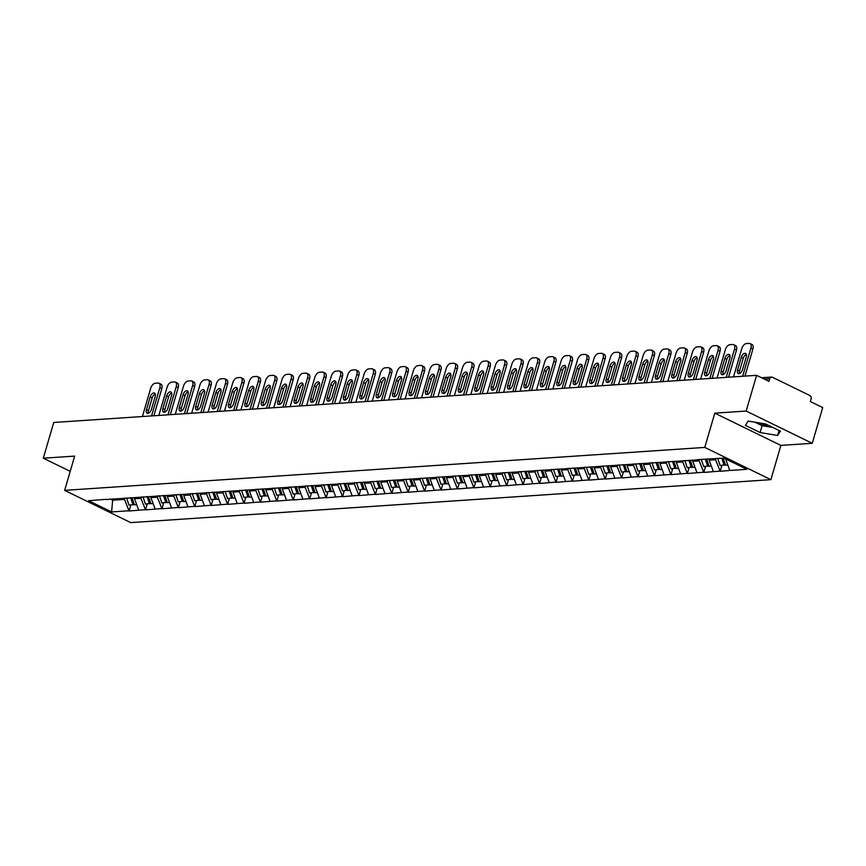 <?xml version="1.0" encoding="UTF-8"?>
<svg xmlns="http://www.w3.org/2000/svg" width="866" height="866" viewBox="0 0 866 866"><rect width="100%" height="100%" fill="white"/><g stroke="black" fill="none" stroke-linecap="round" stroke-linejoin="round"><path stroke-width="1.3" d="M758.54 422.803A13.694 3.432 -163.7 0 0 769.982 426.094M812.254 443.305L746.156 411.047L714.796 413.158L780.883 445.405L812.254 443.305L822.7 407.572L810.338 401.543L811.106 398.934A2.63 2.1 86.2 0 0 809.84 395.513L772.429 377.262A2.63 2.1 86.2 0 0 769.733 378.745L768.965 381.354L756.613 375.324L53.746 422.478L43.3 458.201L70.211 471.331M780.883 445.405L770.87 479.667L130.734 522.609L64.647 490.362L704.783 447.419L770.87 479.667M725.621 458.926L729.8 470.465L746.903 469.318L723.9 458.092L697.26 459.662M729.8 470.465L720.198 471.32L721.919 465.421M715.901 458.623L715.576 459.749L720.198 471.32M719.798 471.136L703.777 472.425L705.509 466.525M699.555 459.5L699.154 460.853L703.777 472.425M703.387 472.23L687.355 473.529L689.087 467.629M683.133 460.604L682.744 461.957L687.355 473.529M686.965 473.334L670.944 474.633L672.665 468.723M666.712 461.708L666.322 463.05L670.944 474.633M670.544 474.438L654.523 475.726L656.244 469.827M650.29 462.812L649.901 464.154L654.523 475.726M654.122 475.542L638.101 476.83L639.833 470.931M633.88 463.905L633.479 465.259L638.101 476.83M637.701 476.636L621.68 477.935L623.412 472.035M617.458 465.01L617.068 466.363L621.68 477.935M621.29 477.74L605.269 479.039L606.99 473.128M601.036 466.114L600.647 467.456L605.269 479.039M604.869 478.844L588.848 480.132L590.569 474.232M584.615 467.218L584.225 468.56L588.848 480.132M588.447 479.948L572.426 481.236L574.158 475.337M568.204 468.311L567.804 469.664L572.426 481.236M572.025 481.041L556.004 482.34L557.736 476.441M551.783 469.415L551.382 470.768L556.004 482.34M555.615 482.145L539.583 483.445L541.315 477.534M535.361 470.519L534.971 471.862L539.583 483.445M539.193 483.25L523.172 484.538L524.893 478.638M518.94 471.624L518.55 472.966L523.172 484.538M522.772 484.354L506.751 485.642L508.472 479.742M502.529 472.717L502.128 474.07L506.751 485.642M506.35 485.447L490.329 486.746L492.061 480.846M486.107 473.821L485.707 475.174L490.329 486.746M489.94 486.551L473.908 487.85L475.64 481.94M469.686 474.925L469.296 476.268L473.908 487.85M473.518 487.655L457.497 488.944L459.218 483.044M453.264 476.029L452.875 477.372L457.497 488.944M457.096 488.76L441.075 490.048L442.797 484.148M436.843 477.123L436.453 478.476L441.075 490.048M440.675 489.853L424.654 491.152L426.386 485.252M420.432 478.227L420.032 479.58L424.654 491.152M424.253 490.957L408.232 492.256L409.964 486.346M404.011 479.331L403.621 480.673L408.232 492.256M407.843 492.061L391.822 493.349L393.543 487.45M387.589 480.435L387.199 481.777L391.822 493.349M391.421 493.165L375.4 494.454L377.121 488.554M371.168 481.528L370.778 482.882L375.4 494.454M375 494.259L358.979 495.558L360.7 489.658M354.757 482.633L354.356 483.986L358.979 495.558M358.578 495.363L342.557 496.662L344.289 490.751M338.335 483.737L337.935 485.079L342.557 496.662M342.167 496.467L326.136 497.766L327.868 491.856M321.914 484.841L321.524 486.183L326.136 497.766M325.746 497.571L309.725 498.859L311.446 492.96M305.492 485.934L305.103 487.287L309.725 498.859M309.324 498.664L293.303 499.963L295.025 494.064M289.071 487.038L288.681 488.392L293.303 499.963M292.903 499.769L276.882 501.068L278.614 495.157M272.66 488.143L272.26 489.485L276.882 501.068M276.492 500.873L260.46 502.172L262.192 496.261M256.239 489.247L255.849 490.589L260.46 502.172M260.071 501.977L244.05 503.265L245.771 497.365M239.817 490.34L239.427 491.693L244.05 503.265M243.649 503.07L227.628 504.369L229.349 498.47M223.396 491.444L223.006 492.797L227.628 504.369M227.228 504.174L211.207 505.473L212.939 499.563M206.985 492.548L206.584 493.891L211.207 505.473M210.806 505.279L194.785 506.578L196.517 500.667M190.563 493.652L190.163 494.995L194.785 506.578M194.395 506.383L178.374 507.671L180.096 501.771M174.142 494.746L173.752 496.099L178.374 507.671M177.974 507.476L161.953 508.775L163.674 502.875M157.72 495.85L157.331 497.203L161.953 508.775M161.552 508.58L145.531 509.879L147.252 503.969M141.31 496.954L140.909 498.296L145.531 509.879M145.131 509.684L129.11 510.983L130.842 505.073M124.888 498.058L124.487 499.401L129.11 510.983M128.72 510.788L111.617 511.936L88.613 500.71L106.172 499.314M696.805 459.911L105.717 499.563M709.481 459.056L709.157 460.182L715.576 459.749M709.157 460.182L713.378 471.559M693.071 460.16L692.735 461.286L699.154 460.853M692.735 461.286L696.957 472.663M676.649 461.264L676.324 462.379L682.744 461.957M676.324 462.379L680.546 473.767M660.228 462.357L659.903 463.483L666.322 463.05M659.903 463.483L664.125 474.871M643.806 463.462L643.481 464.587L649.901 464.154M643.481 464.587L647.703 475.964M627.395 464.566L627.06 465.692L633.479 465.259M627.06 465.692L631.282 477.069M610.974 465.67L610.638 466.785L617.068 466.363M610.638 466.785L614.871 478.173M594.552 466.763L594.228 467.889L600.647 467.456M594.228 467.889L598.449 479.277M578.131 467.867L577.806 468.993L584.225 468.56M577.806 468.993L582.028 480.37M561.709 468.971L561.385 470.097L567.804 469.664M561.385 470.097L565.606 481.474M545.299 470.076L544.963 471.191L551.382 470.768M544.963 471.191L549.196 482.579M528.877 471.169L528.552 472.295L534.971 471.862M528.552 472.295L532.774 483.683M512.456 472.273L512.131 473.399L518.55 472.966M512.131 473.399L516.352 484.776M496.034 473.377L495.709 474.503L502.128 474.07M495.709 474.503L499.931 485.88M479.623 474.481L479.288 475.596L485.707 475.174M479.288 475.596L483.509 486.984M463.202 475.575L462.866 476.701L469.296 476.268M462.866 476.701L467.099 488.088M446.78 476.679L446.455 477.805L452.875 477.372M446.455 477.805L450.677 489.182M430.359 477.783L430.034 478.909L436.453 478.476M430.034 478.909L434.256 490.286M413.948 478.887L413.612 480.002L420.032 479.58M413.612 480.002L417.834 491.39M397.526 479.981L397.191 481.106L403.621 480.673M397.191 481.106L401.423 492.494M381.105 481.085L380.78 482.21L387.199 481.777M380.78 482.21L385.002 493.588M364.683 482.189L364.359 483.315L370.778 482.882M364.359 483.315L368.58 494.692M348.262 483.293L347.937 484.408L354.356 483.986M347.937 484.408L352.159 495.796M331.851 484.386L331.516 485.512L337.935 485.079M331.516 485.512L335.748 496.9M315.43 485.49L315.105 486.616L321.524 486.183M315.105 486.616L319.327 497.993M299.008 486.595L298.683 487.72L305.103 487.287M298.683 487.72L302.905 499.097M282.587 487.699L282.262 488.814L288.681 488.392M282.262 488.814L286.484 500.202M266.176 488.792L265.84 489.918L272.26 489.485M265.84 489.918L270.062 501.306M249.754 489.896L249.419 491.022L255.849 490.589M249.419 491.022L253.651 502.399M233.333 491L233.008 492.126L239.427 491.693M233.008 492.126L237.23 503.503M216.911 492.105L216.587 493.219L223.006 492.797M216.587 493.219L220.808 504.607M200.49 493.209L200.165 494.324L206.584 493.891M200.165 494.324L204.387 505.712M184.079 494.302L183.744 495.428L190.163 494.995M183.744 495.428L187.976 506.805M167.658 495.406L167.333 496.532L173.752 496.099M167.333 496.532L171.555 507.909M151.236 496.51L150.911 497.625L157.331 497.203M150.911 497.625L155.133 509.013M134.815 497.614L134.49 498.729L140.909 498.296M134.49 498.729L138.712 510.117M113.045 498.848L112.656 500.202L124.487 499.401M110.274 499.033L112.656 500.202L111.617 511.936M746.156 411.047L756.613 375.324M714.796 413.158L704.783 447.419M64.647 490.362L74.66 456.101L43.3 458.201M760.099 432.545L777.625 435.457L780.418 431.181L765.685 423.994L748.159 421.082L745.377 425.358L760.099 432.545L762.102 425.693L772.808 427.468M754.979 422.218L762.102 425.693M779.064 430.521L777.625 435.457M142.414 416.524L150.662 388.347A5.272 2.879 -64 0 1 155.252 383.237L158.088 383.043A5.272 2.879 -64 0 1 158.965 383.205L160.957 384.168A5.272 2.879 116 0 1 161.801 388.693L153.888 415.756M161.801 388.693L159.82 387.73L151.572 415.907M159.82 387.73A5.272 2.879 -64 0 0 158.965 383.205M146.495 409.65A4.124 2.252 -64 0 0 147.155 413.19A4.124 2.252 -64 0 0 151.442 409.326L155.155 396.596A4.124 2.252 -64 0 0 154.494 393.056A4.124 2.252 -64 0 0 150.208 396.931L146.495 409.65L148.476 410.625A4.124 2.252 -64 0 0 148.378 413.201M155.252 394.008A4.124 2.252 -64 0 0 152.2 397.895L148.476 410.625M134.273 504.337L129.023 505.192L126.577 497.939M130.625 497.669L133.072 504.921M132.054 497.755L134.447 504.835L136.698 504.683M158.835 415.42L167.084 387.243A5.272 2.879 -64 0 1 171.663 382.133L174.51 381.938A5.272 2.879 -64 0 1 175.387 382.101L177.368 383.075A5.272 2.879 116 0 1 178.223 387.589L170.31 414.652M178.223 387.589L176.231 386.626L167.993 414.814M176.231 386.626A5.272 2.879 -64 0 0 175.387 382.101M162.905 408.557A4.124 2.252 -64 0 0 163.577 412.097A4.124 2.252 -64 0 0 167.852 408.222L171.576 395.491A4.124 2.252 -64 0 0 170.916 391.952A4.124 2.252 -64 0 0 166.629 395.827L162.905 408.557L164.897 409.521A4.124 2.252 -64 0 0 164.8 412.108M171.674 392.915A4.124 2.252 -64 0 0 168.61 396.79L164.897 409.521M150.695 503.233L145.445 504.099L142.998 496.846M147.047 496.564L149.493 503.828M148.476 496.651L150.868 503.731L153.12 503.579M175.257 414.327L183.495 386.139A5.272 2.879 -64 0 1 188.084 381.029L190.931 380.845A5.272 2.879 -64 0 1 191.808 381.008L193.789 381.971A5.272 2.879 116 0 1 194.634 386.496L186.72 413.558M194.634 386.496L192.653 385.522L184.415 413.71M192.653 385.522A5.272 2.879 -64 0 0 191.808 381.008M179.327 407.453A4.124 2.252 -64 0 0 179.998 410.993A4.124 2.252 -64 0 0 184.274 407.117L187.998 394.398A4.124 2.252 -64 0 0 187.337 390.847A4.124 2.252 -64 0 0 183.051 394.723L179.327 407.453L181.308 408.416A4.124 2.252 -64 0 0 181.221 411.004M188.095 391.811A4.124 2.252 -64 0 0 185.032 395.697L181.308 408.416M167.116 502.128L161.866 502.994L159.42 495.742M163.468 495.471L165.915 502.724M164.897 495.547L167.279 502.626L169.541 502.475M191.678 413.223L199.916 385.034A5.272 2.879 -64 0 1 204.506 379.936L207.342 379.741A5.272 2.879 -64 0 1 208.23 379.903L210.211 380.867A5.272 2.879 116 0 1 211.055 385.392L203.142 412.454M211.055 385.392L209.074 384.428L200.836 412.606M209.074 384.428A5.272 2.879 -64 0 0 208.23 379.903M195.748 406.349A4.124 2.252 -64 0 0 196.409 409.889A4.124 2.252 -64 0 0 200.696 406.013L204.419 393.294A4.124 2.252 -64 0 0 203.748 389.754A4.124 2.252 -64 0 0 199.472 393.619L195.748 406.349L197.729 407.312A4.124 2.252 -64 0 0 197.632 409.899M204.517 390.707A4.124 2.252 -64 0 0 201.453 394.593L197.729 407.312M183.538 501.024L178.277 501.89L175.83 494.638M179.89 494.367L182.336 501.62M181.319 494.443L183.7 501.533L185.952 501.382M208.089 412.119L216.338 383.93A5.272 2.879 -64 0 1 220.927 378.832L223.764 378.637A5.272 2.879 -64 0 1 224.64 378.799L226.632 379.763A5.272 2.879 116 0 1 227.477 384.288L219.563 411.35M227.477 384.288L225.496 383.324L217.247 411.502M225.496 383.324A5.272 2.879 -64 0 0 224.64 378.799M212.17 405.245A4.124 2.252 -64 0 0 212.83 408.784A4.124 2.252 -64 0 0 217.117 404.92L220.83 392.19A4.124 2.252 -64 0 0 220.17 388.65A4.124 2.252 -64 0 0 215.894 392.525L212.17 405.245L214.151 406.219A4.124 2.252 -64 0 0 214.054 408.795M220.927 389.603A4.124 2.252 -64 0 0 217.875 393.489L214.151 406.219M199.949 499.931L194.698 500.786L192.252 493.533M196.311 493.263L198.747 500.516M197.729 493.349L200.122 500.429L202.373 500.277M224.511 411.014L232.759 382.837A5.272 2.879 -64 0 1 237.349 377.728L240.185 377.533A5.272 2.879 -64 0 1 241.062 377.695L243.043 378.669A5.272 2.879 116 0 1 243.898 383.183L235.985 410.246M243.898 383.183L241.906 382.22L233.668 410.408M241.906 382.22A5.272 2.879 -64 0 0 241.062 377.695M228.592 404.151A4.124 2.252 -64 0 0 229.252 407.691A4.124 2.252 -64 0 0 233.539 403.816L237.252 391.086A4.124 2.252 -64 0 0 236.591 387.546A4.124 2.252 -64 0 0 232.304 391.421L228.592 404.151L230.572 405.115A4.124 2.252 -64 0 0 230.475 407.702M237.349 388.509A4.124 2.252 -64 0 0 234.285 392.385L230.572 405.115M216.37 498.827L211.12 499.693L208.674 492.429M212.722 492.159L215.169 499.422M214.151 492.245L216.543 499.325L218.795 499.173M240.932 409.921L249.17 381.733A5.272 2.879 -64 0 1 253.76 376.623L256.607 376.439A5.272 2.879 -64 0 1 257.483 376.602L259.464 377.565A5.272 2.879 116 0 1 260.309 382.09L252.396 409.153M260.309 382.09L258.328 381.116L250.09 409.304M258.328 381.116A5.272 2.879 -64 0 0 257.483 376.602M245.002 403.047A4.124 2.252 -64 0 0 245.673 406.587A4.124 2.252 -64 0 0 249.949 402.712L253.673 389.992A4.124 2.252 -64 0 0 253.013 386.442A4.124 2.252 -64 0 0 248.726 390.317L245.002 403.047L246.983 404.011A4.124 2.252 -64 0 0 246.897 406.598M253.77 387.405A4.124 2.252 -64 0 0 250.707 391.291L246.983 404.011M232.792 497.723L227.541 498.589L225.095 491.336M229.144 491.065L231.59 498.318M230.572 491.141L232.954 498.221L235.216 498.069M257.354 408.817L265.591 380.629A5.272 2.879 -64 0 1 270.181 375.53L273.028 375.335A5.272 2.879 -64 0 1 273.905 375.498L275.886 376.461A5.272 2.879 116 0 1 276.73 380.986L268.817 408.048M276.73 380.986L274.749 380.012L266.512 408.2M274.749 380.012A5.272 2.879 -64 0 0 273.905 375.498M261.424 401.943A4.124 2.252 -64 0 0 262.084 405.483A4.124 2.252 -64 0 0 266.371 401.608L270.095 388.888A4.124 2.252 -64 0 0 269.423 385.348A4.124 2.252 -64 0 0 265.148 389.213L261.424 401.943L263.405 402.906A4.124 2.252 -64 0 0 263.307 405.494M270.192 386.301A4.124 2.252 -64 0 0 267.129 390.187L263.405 402.906M249.213 496.619L243.952 497.485L241.517 490.232M245.565 489.961L248.012 497.214M246.994 490.037L249.376 497.127L251.627 496.976M273.775 407.713L282.013 379.525A5.272 2.879 -64 0 1 286.603 374.426L289.439 374.231A5.272 2.879 -64 0 1 290.327 374.393L292.307 375.357A5.272 2.879 116 0 1 293.152 379.882L285.239 406.944M293.152 379.882L291.171 378.918L282.922 407.096M291.171 378.918A5.272 2.879 -64 0 0 290.327 374.393M277.845 400.839A4.124 2.252 -64 0 0 278.506 404.379A4.124 2.252 -64 0 0 282.792 400.514L286.516 387.784A4.124 2.252 -64 0 0 285.845 384.244A4.124 2.252 -64 0 0 281.569 388.12L277.845 400.839L279.826 401.813A4.124 2.252 -64 0 0 279.729 404.39M286.603 385.197A4.124 2.252 -64 0 0 283.55 389.083L279.826 401.813M265.624 495.525L260.374 496.38L257.927 489.128M261.987 488.857L264.433 496.11M263.405 488.944L265.797 496.023L268.049 495.872M290.186 406.609L298.434 378.431A5.272 2.879 -64 0 1 303.024 373.322L305.86 373.127A5.272 2.879 -64 0 1 306.737 373.289L308.718 374.264A5.272 2.879 116 0 1 309.573 378.778L301.66 405.84M309.573 378.778L307.592 377.814L299.344 406.002M307.592 377.814A5.272 2.879 -64 0 0 306.737 373.289M294.267 399.735A4.124 2.252 -64 0 0 294.927 403.285A4.124 2.252 -64 0 0 299.214 399.41L302.927 386.68A4.124 2.252 -64 0 0 302.266 383.14A4.124 2.252 -64 0 0 297.98 387.015L294.267 399.735L296.248 400.709A4.124 2.252 -64 0 0 296.15 403.296M303.024 384.103A4.124 2.252 -64 0 0 299.972 387.979L296.248 400.709M282.045 494.421L276.795 495.287L274.349 488.023M278.397 487.753L280.844 495.016M279.826 487.839L282.219 494.919L284.47 494.767M306.607 405.515L314.845 377.327A5.272 2.879 -64 0 1 319.435 372.218L322.282 372.034A5.272 2.879 -64 0 1 323.159 372.196L325.14 373.159A5.272 2.879 116 0 1 325.995 377.684L318.071 404.747M325.995 377.684L324.003 376.71L315.765 404.898M324.003 376.71A5.272 2.879 -64 0 0 323.159 372.196M310.678 398.641A4.124 2.252 -64 0 0 311.349 402.181A4.124 2.252 -64 0 0 315.625 398.306L319.348 385.587A4.124 2.252 -64 0 0 318.688 382.036A4.124 2.252 -64 0 0 314.401 385.911L310.678 398.641L312.669 399.605A4.124 2.252 -64 0 0 312.572 402.192M319.446 382.999A4.124 2.252 -64 0 0 316.382 386.885L312.669 399.605M298.467 493.317L293.217 494.183L290.77 486.93M294.819 486.66L297.265 493.912M296.248 486.735L298.64 493.815L300.892 493.663M323.029 404.411L331.267 376.223A5.272 2.879 -64 0 1 335.856 371.124L338.703 370.929A5.272 2.879 -64 0 1 339.58 371.092L341.561 372.055A5.272 2.879 116 0 1 342.406 376.58L334.493 403.643M342.406 376.58L340.425 375.606L332.187 403.794M340.425 375.606A5.272 2.879 -64 0 0 339.58 371.092M327.099 397.537A4.124 2.252 -64 0 0 327.77 401.077A4.124 2.252 -64 0 0 332.046 397.202L335.77 384.482A4.124 2.252 -64 0 0 335.11 380.943A4.124 2.252 -64 0 0 330.823 384.807L327.099 397.537L329.08 398.501A4.124 2.252 -64 0 0 328.983 401.088M335.867 381.895A4.124 2.252 -64 0 0 332.804 385.781L329.08 398.501M314.888 492.213L309.638 493.079L307.192 485.826M311.24 485.555L313.687 492.808M312.669 485.631L315.051 492.722L317.313 492.57M339.45 403.307L347.688 375.119A5.272 2.879 -64 0 1 352.278 370.02L355.114 369.825A5.272 2.879 -64 0 1 356.002 369.988L357.983 370.951A5.272 2.879 116 0 1 358.827 375.476L350.914 402.538M358.827 375.476L356.846 374.513L348.608 402.69M356.846 374.513A5.272 2.879 -64 0 0 356.002 369.988M343.521 396.433A4.124 2.252 -64 0 0 344.181 399.973A4.124 2.252 -64 0 0 348.468 396.108L352.191 383.378A4.124 2.252 -64 0 0 351.52 379.838A4.124 2.252 -64 0 0 347.244 383.714L343.521 396.433L345.502 397.407A4.124 2.252 -64 0 0 345.404 399.984M352.289 380.791A4.124 2.252 -64 0 0 349.225 384.677L345.502 397.407M331.299 491.119L326.049 491.975L323.603 484.722M327.662 484.451L330.108 491.704M329.091 484.538L331.472 491.617L333.724 491.466M355.861 402.203L364.11 374.025A5.272 2.879 -64 0 1 368.7 368.916L371.536 368.721A5.272 2.879 -64 0 1 372.412 368.884L374.404 369.858A5.272 2.879 116 0 1 375.249 374.372L367.336 401.434M375.249 374.372L373.268 373.408L365.019 401.597M373.268 373.408A5.272 2.879 -64 0 0 372.412 368.884M359.942 395.329A4.124 2.252 -64 0 0 360.602 398.88A4.124 2.252 -64 0 0 364.889 395.004L368.602 382.274A4.124 2.252 -64 0 0 367.942 378.734A4.124 2.252 -64 0 0 363.655 382.61L359.942 395.329L361.923 396.303A4.124 2.252 -64 0 0 361.826 398.89M368.7 379.698A4.124 2.252 -64 0 0 365.647 383.573L361.923 396.303M347.721 490.015L342.471 490.881L340.024 483.618M344.083 483.347L346.519 490.611M345.502 483.434L347.894 490.513L350.145 490.362M372.283 401.11L380.531 372.921A5.272 2.879 -64 0 1 385.11 367.812L387.957 367.628A5.272 2.879 -64 0 1 388.834 367.779L390.815 368.754A5.272 2.879 116 0 1 391.67 373.278L383.757 400.33M391.67 373.278L389.678 372.304L381.441 400.493M389.678 372.304A5.272 2.879 -64 0 0 388.834 367.779M376.353 394.236A4.124 2.252 -64 0 0 377.024 397.775A4.124 2.252 -64 0 0 381.3 393.9L385.024 381.181A4.124 2.252 -64 0 0 384.363 377.63A4.124 2.252 -64 0 0 380.077 381.505L376.353 394.236L378.345 395.199A4.124 2.252 -64 0 0 378.247 397.786M385.121 378.594A4.124 2.252 -64 0 0 382.058 382.48L378.345 395.199M364.142 488.911L358.892 489.777L356.446 482.524M360.494 482.254L362.941 489.507M361.923 482.33L364.315 489.409L366.567 489.258M388.704 400.005L396.942 371.817A5.272 2.879 -64 0 1 401.532 366.719L404.379 366.524A5.272 2.879 -64 0 1 405.256 366.686L407.236 367.649A5.272 2.879 116 0 1 408.081 372.174L400.168 399.237M408.081 372.174L406.1 371.2L397.862 399.388M406.1 371.2A5.272 2.879 -64 0 0 405.256 366.686M392.774 393.132A4.124 2.252 -64 0 0 393.445 396.671A4.124 2.252 -64 0 0 397.721 392.796L401.445 380.077A4.124 2.252 -64 0 0 400.785 376.537A4.124 2.252 -64 0 0 396.498 380.401L392.774 393.132L394.755 394.095A4.124 2.252 -64 0 0 394.669 396.682M401.543 377.489A4.124 2.252 -64 0 0 398.479 381.376L394.755 394.095M380.564 487.807L375.314 488.673L372.867 481.42M376.916 481.15L379.362 488.402M378.345 481.225L380.726 488.316L382.989 488.164M405.126 398.901L413.363 370.713A5.272 2.879 -64 0 1 417.953 365.614L420.8 365.42A5.272 2.879 -64 0 1 421.677 365.582L423.658 366.545A5.272 2.879 116 0 1 424.502 371.07L416.589 398.133M424.502 371.07L422.521 370.107L414.284 398.284M422.521 370.107A5.272 2.879 -64 0 0 421.677 365.582M409.196 392.027A4.124 2.252 -64 0 0 409.856 395.567A4.124 2.252 -64 0 0 414.143 391.703L417.867 378.972A4.124 2.252 -64 0 0 417.195 375.433A4.124 2.252 -64 0 0 412.92 379.308L409.196 392.027L411.177 393.002A4.124 2.252 -64 0 0 411.079 395.578M417.964 376.385A4.124 2.252 -64 0 0 414.901 380.271L411.177 393.002M396.985 486.714L391.724 487.569L389.289 480.316M393.337 480.045L395.784 487.298M394.766 480.132L397.148 487.212L399.399 487.06M421.547 397.797L429.785 369.62A5.272 2.879 -64 0 1 434.375 364.51L437.211 364.315A5.272 2.879 -64 0 1 438.088 364.478L440.08 365.452A5.272 2.879 116 0 1 440.924 369.966L433.011 397.029M440.924 369.966L438.943 369.003L430.694 397.191M438.943 369.003A5.272 2.879 -64 0 0 438.088 364.478M425.617 390.923A4.124 2.252 -64 0 0 426.278 394.474A4.124 2.252 -64 0 0 430.564 390.598L434.288 377.868A4.124 2.252 -64 0 0 433.617 374.329A4.124 2.252 -64 0 0 429.341 378.204L425.617 390.923L427.598 391.897A4.124 2.252 -64 0 0 427.501 394.485M434.375 375.292A4.124 2.252 -64 0 0 431.322 379.167L427.598 391.897M413.396 485.61L408.146 486.476L405.699 479.212M409.759 478.941L412.205 486.205M411.177 479.028L413.569 486.107L415.821 485.956M437.958 396.704L446.207 368.515A5.272 2.879 -64 0 1 450.796 363.406L453.632 363.222A5.272 2.879 -64 0 1 454.509 363.374L456.49 364.348A5.272 2.879 116 0 1 457.345 368.873L449.432 395.924M457.345 368.873L455.364 367.898L447.116 396.087M455.364 367.898A5.272 2.879 -64 0 0 454.509 363.374M442.039 389.83A4.124 2.252 -64 0 0 442.699 393.37A4.124 2.252 -64 0 0 446.986 389.494L450.699 376.775A4.124 2.252 -64 0 0 450.039 373.224A4.124 2.252 -64 0 0 445.752 377.1L442.039 389.83L444.02 390.793A4.124 2.252 -64 0 0 443.922 393.38M450.796 374.188A4.124 2.252 -64 0 0 447.733 378.074L444.02 390.793M429.817 484.505L424.567 485.371L422.121 478.119M426.169 477.848L428.616 485.101M427.598 477.924L429.991 485.003L432.242 484.852M454.379 395.6L462.617 367.411A5.272 2.879 -64 0 1 467.207 362.302L470.054 362.118A5.272 2.879 -64 0 1 470.931 362.28L472.912 363.244A5.272 2.879 116 0 1 473.756 367.769L465.843 394.831M473.756 367.769L471.775 366.794L463.537 394.983M471.775 366.794A5.272 2.879 -64 0 0 470.931 362.28M458.45 388.726A4.124 2.252 -64 0 0 459.121 392.266A4.124 2.252 -64 0 0 463.397 388.39L467.12 375.671A4.124 2.252 -64 0 0 466.46 372.131A4.124 2.252 -64 0 0 462.173 375.996L458.45 388.726L460.441 389.689A4.124 2.252 -64 0 0 460.344 392.276M467.218 373.084A4.124 2.252 -64 0 0 464.154 376.97L460.441 389.689M446.239 483.401L440.989 484.267L438.542 477.014M442.591 476.744L445.037 483.997M444.02 476.82L446.401 483.91L448.664 483.758M470.801 394.495L479.039 366.307A5.272 2.879 -64 0 1 483.629 361.209L486.476 361.014A5.272 2.879 -64 0 1 487.352 361.176L489.333 362.14A5.272 2.879 116 0 1 490.178 366.664L482.265 393.727M490.178 366.664L488.197 365.701L479.959 393.878M488.197 365.701A5.272 2.879 -64 0 0 487.352 361.176M474.871 387.622A4.124 2.252 -64 0 0 475.531 391.161A4.124 2.252 -64 0 0 479.818 387.297L483.542 374.567A4.124 2.252 -64 0 0 482.871 371.027A4.124 2.252 -64 0 0 478.595 374.902L474.871 387.622L476.852 388.596A4.124 2.252 -64 0 0 476.755 391.172M483.639 371.979A4.124 2.252 -64 0 0 480.576 375.866L476.852 388.596M462.66 482.308L457.4 483.163L454.964 475.91M459.012 475.64L461.459 482.892M460.441 475.726L462.823 482.806L465.074 482.654M487.222 393.391L495.46 365.214A5.272 2.879 -64 0 1 500.05 360.104L502.886 359.91A5.272 2.879 -64 0 1 503.774 360.072L505.755 361.046A5.272 2.879 116 0 1 506.599 365.56L498.686 392.623M506.599 365.56L504.618 364.597L496.37 392.785M504.618 364.597A5.272 2.879 -64 0 0 503.774 360.072M491.293 386.517A4.124 2.252 -64 0 0 491.953 390.068A4.124 2.252 -64 0 0 496.24 386.193L499.963 373.463A4.124 2.252 -64 0 0 499.292 369.923A4.124 2.252 -64 0 0 495.016 373.798L491.293 386.517L493.274 387.492A4.124 2.252 -64 0 0 493.176 390.068M500.05 370.886A4.124 2.252 -64 0 0 496.997 374.762L493.274 387.492M479.071 481.204L473.821 482.07L471.375 474.806M475.434 474.536L477.88 481.799M476.852 474.622L479.244 481.702L481.496 481.55M503.633 392.298L511.882 364.11A5.272 2.879 -64 0 1 516.472 359L519.308 358.816A5.272 2.879 -64 0 1 520.185 358.968L522.166 359.942A5.272 2.879 116 0 1 523.021 364.467L515.108 391.519M523.021 364.467L521.04 363.493L512.791 391.681M521.04 363.493A5.272 2.879 -64 0 0 520.185 358.968M507.714 385.424A4.124 2.252 -64 0 0 508.374 388.964A4.124 2.252 -64 0 0 512.661 385.089L516.374 372.369A4.124 2.252 -64 0 0 515.714 368.819A4.124 2.252 -64 0 0 511.427 372.694L507.714 385.424L509.695 386.388A4.124 2.252 -64 0 0 509.598 388.975M516.472 369.782A4.124 2.252 -64 0 0 513.419 373.668L509.695 386.388M495.493 480.1L490.243 480.966L487.796 473.713M491.845 473.442L494.291 480.695M493.274 473.518L495.666 480.598L497.918 480.446M520.055 391.194L528.292 363.006A5.272 2.879 -64 0 1 532.882 357.896L535.729 357.712A5.272 2.879 -64 0 1 536.606 357.875L538.587 358.838A5.272 2.879 116 0 1 539.442 363.363L531.529 390.425M539.442 363.363L537.45 362.389L529.213 390.577M537.45 362.389A5.272 2.879 -64 0 0 536.606 357.875M524.125 384.32A4.124 2.252 -64 0 0 524.796 387.86A4.124 2.252 -64 0 0 529.072 383.984L532.796 371.265A4.124 2.252 -64 0 0 532.135 367.725A4.124 2.252 -64 0 0 527.849 371.59L524.125 384.32L526.117 385.283A4.124 2.252 -64 0 0 526.019 387.871M532.893 368.678A4.124 2.252 -64 0 0 529.83 372.564L526.117 385.283M511.914 478.995L506.664 479.861L504.218 472.609M508.266 472.338L510.713 479.591M509.695 472.414L512.087 479.504L514.339 479.353M536.476 390.09L544.714 361.901A5.272 2.879 -64 0 1 549.304 356.803L552.151 356.608A5.272 2.879 -64 0 1 553.028 356.77L555.009 357.734A5.272 2.879 116 0 1 555.853 362.259L547.94 389.321M555.853 362.259L553.872 361.295L545.634 389.473M553.872 361.295A5.272 2.879 -64 0 0 553.028 356.77M540.546 383.216A4.124 2.252 -64 0 0 541.218 386.756A4.124 2.252 -64 0 0 545.493 382.891L549.217 370.161A4.124 2.252 -64 0 0 548.557 366.621A4.124 2.252 -64 0 0 544.27 370.496L540.546 383.216L542.527 384.19A4.124 2.252 -64 0 0 542.441 386.766M549.315 367.574A4.124 2.252 -64 0 0 546.251 371.46L542.527 384.19M528.336 477.902L523.086 478.757L520.639 471.505M524.688 471.234L527.134 478.487M526.117 471.32L528.498 478.4L530.761 478.249M552.898 388.986L561.136 360.808A5.272 2.879 -64 0 1 565.725 355.699L568.561 355.504A5.272 2.879 -64 0 1 569.449 355.666L571.43 356.64A5.272 2.879 116 0 1 572.274 361.154L564.361 388.217M572.274 361.154L570.293 360.191L562.056 388.379M570.293 360.191A5.272 2.879 -64 0 0 569.449 355.666M556.968 382.112A4.124 2.252 -64 0 0 557.628 385.662A4.124 2.252 -64 0 0 561.915 381.787L565.639 369.057A4.124 2.252 -64 0 0 564.968 365.517A4.124 2.252 -64 0 0 560.692 369.392L556.968 382.112L558.949 383.086A4.124 2.252 -64 0 0 558.851 385.662M565.736 366.48A4.124 2.252 -64 0 0 562.673 370.356L558.949 383.086M544.746 476.798L539.496 477.664L537.05 470.4M541.109 470.13L543.556 477.382M542.538 470.216L544.92 477.296L547.171 477.144M569.308 387.892L577.557 359.704A5.272 2.879 -64 0 1 582.147 354.595L584.983 354.41A5.272 2.879 -64 0 1 585.86 354.562L587.852 355.536A5.272 2.879 116 0 1 588.696 360.061L580.783 387.113M588.696 360.061L586.715 359.087L578.466 387.275M586.715 359.087A5.272 2.879 -64 0 0 585.86 354.562M573.389 381.018A4.124 2.252 -64 0 0 574.05 384.558A4.124 2.252 -64 0 0 578.336 380.683L582.049 367.953A4.124 2.252 -64 0 0 581.389 364.413A4.124 2.252 -64 0 0 577.102 368.288L573.389 381.018L575.37 381.982A4.124 2.252 -64 0 0 575.273 384.569M582.147 365.376A4.124 2.252 -64 0 0 579.094 369.262L575.37 381.982M561.168 475.694L555.918 476.56L553.471 469.307M557.531 469.036L559.966 476.289M558.949 469.112L561.341 476.192L563.593 476.04M585.73 386.788L593.979 358.6A5.272 2.879 -64 0 1 598.558 353.49L601.405 353.306A5.272 2.879 -64 0 1 602.281 353.469L604.262 354.432A5.272 2.879 116 0 1 605.118 358.957L597.204 386.02M605.118 358.957L603.126 357.983L594.888 386.171M603.126 357.983A5.272 2.879 -64 0 0 602.281 353.469M589.811 379.914A4.124 2.252 -64 0 0 590.471 383.454A4.124 2.252 -64 0 0 594.747 379.579L598.471 366.859A4.124 2.252 -64 0 0 597.811 363.319A4.124 2.252 -64 0 0 593.524 367.184L589.811 379.914L591.792 380.878A4.124 2.252 -64 0 0 591.695 383.465M598.568 364.272A4.124 2.252 -64 0 0 595.505 368.158L591.792 380.878M577.59 474.59L572.339 475.456L569.893 468.203M573.942 467.932L576.388 475.185M575.37 468.008L577.763 475.098L580.014 474.947M602.151 385.684L610.389 357.496A5.272 2.879 -64 0 1 614.979 352.397L617.826 352.202A5.272 2.879 -64 0 1 618.703 352.365L620.684 353.328A5.272 2.879 116 0 1 621.528 357.853L613.615 384.915M621.528 357.853L619.547 356.889L611.309 385.067M619.547 356.889A5.272 2.879 -64 0 0 618.703 352.365M606.222 378.81A4.124 2.252 -64 0 0 606.893 382.35A4.124 2.252 -64 0 0 611.169 378.485L614.892 365.755A4.124 2.252 -64 0 0 614.232 362.215A4.124 2.252 -64 0 0 609.945 366.091L606.222 378.81L608.203 379.784A4.124 2.252 -64 0 0 608.116 382.361M614.99 363.168A4.124 2.252 -64 0 0 611.926 367.054L608.203 379.784M594.011 473.496L588.761 474.351L586.314 467.099M590.363 466.828L592.809 474.081M591.792 466.915L594.173 473.994L596.436 473.843M618.573 384.58L626.811 356.402A5.272 2.879 -64 0 1 631.401 351.293L634.248 351.098A5.272 2.879 -64 0 1 635.124 351.26L637.105 352.235A5.272 2.879 116 0 1 637.95 356.749L630.037 383.811M637.95 356.749L635.969 355.785L627.731 383.974M635.969 355.785A5.272 2.879 -64 0 0 635.124 351.26M622.643 377.706A4.124 2.252 -64 0 0 623.303 381.257A4.124 2.252 -64 0 0 627.59 377.381L631.314 364.651A4.124 2.252 -64 0 0 630.643 361.111A4.124 2.252 -64 0 0 626.367 364.987L622.643 377.706L624.624 378.68A4.124 2.252 -64 0 0 624.527 381.257M631.411 362.075A4.124 2.252 -64 0 0 628.348 365.95L624.624 378.68M610.433 472.392L605.172 473.258L602.736 465.995M606.785 465.724L609.231 472.977M608.213 465.811L610.595 472.89L612.847 472.739M634.995 383.486L643.232 355.298A5.272 2.879 -64 0 1 647.822 350.189L650.658 350.005A5.272 2.879 -64 0 1 651.535 350.156L653.527 351.131A5.272 2.879 116 0 1 654.371 355.655L646.458 382.707M654.371 355.655L652.39 354.681L644.142 382.869M652.39 354.681A5.272 2.879 -64 0 0 651.535 350.156M639.065 376.613A4.124 2.252 -64 0 0 639.725 380.152A4.124 2.252 -64 0 0 644.012 376.277L647.736 363.547A4.124 2.252 -64 0 0 647.064 360.007A4.124 2.252 -64 0 0 642.788 363.882L639.065 376.613L641.046 377.576A4.124 2.252 -64 0 0 640.948 380.163M647.822 360.97A4.124 2.252 -64 0 0 644.769 364.857L641.046 377.576M626.843 471.288L621.593 472.154L619.147 464.901M623.206 464.631L625.653 471.883M624.624 464.706L627.016 471.786L629.268 471.634M651.405 382.382L659.654 354.194A5.272 2.879 -64 0 1 664.244 349.085L667.08 348.901A5.272 2.879 -64 0 1 667.957 349.063L669.938 350.026A5.272 2.879 116 0 1 670.793 354.551L662.88 381.614M670.793 354.551L668.812 353.577L660.563 381.765M668.812 353.577A5.272 2.879 -64 0 0 667.957 349.063M655.486 375.508A4.124 2.252 -64 0 0 656.147 379.048A4.124 2.252 -64 0 0 660.433 375.173L664.146 362.453A4.124 2.252 -64 0 0 663.486 358.914A4.124 2.252 -64 0 0 659.199 362.778L655.486 375.508L657.467 376.472A4.124 2.252 -64 0 0 657.37 379.059M664.244 359.866A4.124 2.252 -64 0 0 661.191 363.752L657.467 376.472M643.265 470.184L638.015 471.05L635.568 463.797M639.617 463.526L642.063 470.779M641.046 463.602L643.438 470.682L645.69 470.541M667.827 381.278L676.065 353.09A5.272 2.879 -64 0 1 680.654 347.991L683.501 347.796A5.272 2.879 -64 0 1 684.378 347.959L686.359 348.922A5.272 2.879 116 0 1 687.203 353.447L679.29 380.51M687.203 353.447L685.222 352.484L676.985 380.661M685.222 352.484A5.272 2.879 -64 0 0 684.378 347.959M671.897 374.404A4.124 2.252 -64 0 0 672.568 377.944A4.124 2.252 -64 0 0 676.844 374.069L680.568 361.349A4.124 2.252 -64 0 0 679.907 357.81A4.124 2.252 -64 0 0 675.621 361.685L671.897 374.404L673.889 375.379A4.124 2.252 -64 0 0 673.791 377.955M680.665 358.762A4.124 2.252 -64 0 0 677.602 362.648L673.889 375.379M659.686 469.08L654.436 469.946L651.99 462.693M656.038 462.422L658.485 469.675M657.467 462.509L659.849 469.589L662.111 469.437M684.248 380.174L692.486 351.997A5.272 2.879 -64 0 1 697.076 346.887L699.923 346.692A5.272 2.879 -64 0 1 700.8 346.855L702.781 347.829A5.272 2.879 116 0 1 703.625 352.343L695.712 379.405M703.625 352.343L701.644 351.38L693.406 379.557M701.644 351.38A5.272 2.879 -64 0 0 700.8 346.855M688.318 373.3A4.124 2.252 -64 0 0 688.979 376.851A4.124 2.252 -64 0 0 693.265 372.975L696.989 360.245A4.124 2.252 -64 0 0 696.329 356.705A4.124 2.252 -64 0 0 692.042 360.581L688.318 373.3L690.299 374.274A4.124 2.252 -64 0 0 690.202 376.851M697.087 357.669A4.124 2.252 -64 0 0 694.023 361.544L690.299 374.274M676.108 467.986L670.858 468.852L668.411 461.589M672.46 461.318L674.906 468.571M673.889 461.405L676.27 468.484L678.522 468.333M700.67 379.07L708.908 350.892A5.272 2.879 -64 0 1 713.497 345.783L716.334 345.599A5.272 2.879 -64 0 1 717.221 345.75L719.202 346.725A5.272 2.879 116 0 1 720.047 351.25L712.133 378.301M720.047 351.25L718.066 350.275L709.828 378.464M718.066 350.275A5.272 2.879 -64 0 0 717.221 345.75M704.74 372.207A4.124 2.252 -64 0 0 705.4 375.747A4.124 2.252 -64 0 0 709.687 371.871L713.411 359.141A4.124 2.252 -64 0 0 712.74 355.601A4.124 2.252 -64 0 0 708.464 359.477L704.74 372.207L706.721 373.17A4.124 2.252 -64 0 0 706.624 375.757M713.497 356.565A4.124 2.252 -64 0 0 710.445 360.44L706.721 373.17M692.519 466.882L687.268 467.748L684.822 460.495M688.881 460.225L691.328 467.478M690.31 460.301L692.692 467.38L694.943 467.229M717.08 377.977L725.329 349.788A5.272 2.879 -64 0 1 729.919 344.679L732.755 344.495A5.272 2.879 -64 0 1 733.632 344.657L735.613 345.621A5.272 2.879 116 0 1 736.468 350.145L728.555 377.208M736.468 350.145L734.487 349.171L726.238 377.36M734.487 349.171A5.272 2.879 -64 0 0 733.632 344.657M721.162 371.103A4.124 2.252 -64 0 0 721.822 374.642A4.124 2.252 -64 0 0 726.109 370.767L729.822 358.048A4.124 2.252 -64 0 0 729.161 354.497A4.124 2.252 -64 0 0 724.874 358.372L721.162 371.103L723.142 372.066A4.124 2.252 -64 0 0 723.045 374.653M729.919 355.461A4.124 2.252 -64 0 0 726.866 359.347L723.142 372.066M708.94 465.778L703.69 466.644L701.243 459.391M705.292 459.121L707.738 466.373M706.721 459.197L709.113 466.276L711.365 466.135M733.502 376.872L741.751 348.684A5.272 2.879 -64 0 1 746.33 343.585L749.177 343.391A5.272 2.879 -64 0 1 750.053 343.553L752.034 344.516A5.272 2.879 116 0 1 752.89 349.041L744.977 376.104M752.89 349.041L750.898 348.078L742.66 376.255M750.898 348.078A5.272 2.879 -64 0 0 750.053 343.553M737.572 369.999A4.124 2.252 -64 0 0 738.243 373.538A4.124 2.252 -64 0 0 742.519 369.663L746.243 356.944A4.124 2.252 -64 0 0 745.583 353.404A4.124 2.252 -64 0 0 741.296 357.279L737.572 369.999L739.564 370.973A4.124 2.252 -64 0 0 739.467 373.549M746.34 354.356A4.124 2.252 -64 0 0 743.277 358.243L739.564 370.973M725.362 464.674L720.111 465.54L717.741 458.504M721.789 458.233L724.16 465.269M723.153 458.136L725.535 465.183L727.786 465.031M769.733 378.745L764.353 379.102M150.208 396.931L152.2 397.895M166.629 395.827L168.61 396.79M183.051 394.723L185.032 395.697M199.472 393.619L201.453 394.593M215.894 392.525L217.875 393.489M232.304 391.421L234.285 392.385M248.726 390.317L250.707 391.291M265.148 389.213L267.129 390.187M281.569 388.12L283.55 389.083M297.98 387.015L299.972 387.979M314.401 385.911L316.382 386.885M330.823 384.807L332.804 385.781M347.244 383.714L349.225 384.677M363.655 382.61L365.647 383.573M380.077 381.505L382.058 382.48M396.498 380.401L398.479 381.376M412.92 379.308L414.901 380.271M429.341 378.204L431.322 379.167M445.752 377.1L447.733 378.074M462.173 375.996L464.154 376.97M478.595 374.902L480.576 375.866M495.016 373.798L496.997 374.762M511.427 372.694L513.419 373.668M527.849 371.59L529.83 372.564M544.27 370.496L546.251 371.46M560.692 369.392L562.673 370.356M577.102 368.288L579.094 369.262M593.524 367.184L595.505 368.158M609.945 366.091L611.926 367.054M626.367 364.987L628.348 365.95M642.788 363.882L644.769 364.857M659.199 362.778L661.191 363.752M675.621 361.685L677.602 362.648M692.042 360.581L694.023 361.544M708.464 359.477L710.445 360.44M724.874 358.372L726.866 359.347M741.296 357.279L743.277 358.243M761.582 377.749L771.541 377.078"/></g></svg>

